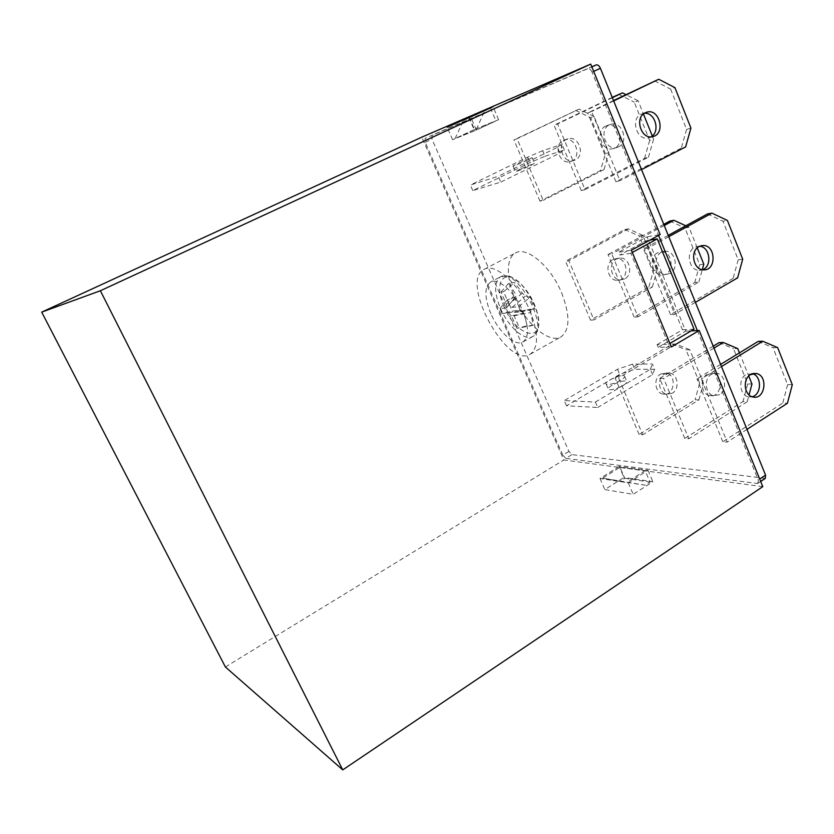 <?xml version="1.0" encoding="UTF-8"?>
<svg xmlns="http://www.w3.org/2000/svg" width="834" height="834" viewBox="0 0 834 834"><rect width="100%" height="100%" fill="white"/><g stroke="black" fill="none" stroke-linecap="round" stroke-linejoin="round"><path stroke-width="0.63" stroke-dasharray="4.17 3.13" d="M632.328 252.462L630.827 253.286L668.461 344.296L657.077 344.661L658.182 347.33L671.37 346.965M630.827 253.286L619.829 254.995L618.682 252.233L631.39 250.21M657.077 344.661L682.431 329.753L645.954 240.786L619.829 254.995M658.182 347.33L685.694 331.119L647.08 236.835L618.682 252.233M619.224 466.435L600.011 478.497L628.242 482.823L647.987 470.251L619.224 466.435L623.978 477.455L604.838 489.579L633.204 494.333L652.866 481.698L623.978 477.455M602.68 478.143L619.996 481.343L624.76 478.32L620.006 467.269L602.68 478.143L645.13 485.179L650.02 482.052L645.141 470.626L627.408 481.906M620.006 467.269L645.141 470.626M762.787 486.639L563.836 459.972L421.796 137.162M225.388 666.981L563.836 459.972M474.119 129.645L452.601 139.685L476.381 130.062L498.607 119.689L474.119 129.645L468.791 117.271M469.167 117.104L474.525 129.541L455.114 138.6L475.953 130.167L484.846 110.547M474.525 129.541L495.917 120.847L475.953 130.167M490.872 313.678C484.346 297.582 484.241 287.052 490.559 282.08C498.054 277.368 514.693 291.942 522.626 310.769C528.964 326.865 529.069 337.27 522.928 341.971C515.12 346.84 498.701 332.015 490.872 313.678M529.684 310.123C538.628 332.954 538.774 347.663 530.111 354.273C506.895 369.076 459.107 280.745 484.189 269.309C494.75 262.658 518.404 283.279 529.684 310.123M561.595 292.703C570.258 315.346 570.029 330.087 560.896 336.946C550.252 342.983 530.455 327.835 518.571 305.63C506.519 283.518 504.664 258.592 515.558 252.952C526.661 246.04 550.617 266.098 561.595 292.703M566.505 405.793L564.243 400.601L595.382 402.051L597.717 407.482L566.505 405.793L619.652 374.383L634.705 369.274L632.537 364.124L652.407 363.999L654.607 369.274L634.705 369.274M539.973 201.182L513.921 139.883L517.08 138.725L543.226 200.348L539.973 201.182L600.49 170.563L603.962 169.594L543.226 200.348M615.919 181.697L587.678 112.986L591.619 111.547L619.975 180.665L615.919 181.697L681.305 148.118L685.611 146.93M684.766 438.434L659.704 378.407L663.676 378.459L688.821 438.788L684.766 438.434L742.969 401.581L747.212 401.748L688.821 438.788M590.524 320.141L565.504 261.261L568.851 260.729L593.964 319.902L590.524 320.141L648.716 287.386L652.344 286.99L593.964 319.902M670.536 314.595L643.535 248.886L647.695 248.23L674.8 314.293L670.536 314.595L733.117 278.347L737.61 277.868M634.132 317.118L607.996 254.516L611.781 253.922L638.01 316.847L634.132 317.118L694.764 282.455L698.85 282.017L638.01 316.847M722.797 441.739L696.953 378.855L701.311 378.907L727.248 442.124L722.797 441.739L782.761 403.093L787.411 403.27M639.115 434.472L615.065 377.865L618.588 377.906L642.722 434.785L639.115 434.472L695.108 399.767L698.892 399.913L642.722 434.785M581.308 190.579L554.047 125.246L557.623 123.943L584.999 189.631L581.308 190.579L644.536 158.335L648.445 157.24L584.999 189.631M472.805 190.611L470.376 185.033L498.252 176.266L500.765 182.125L472.805 190.611L529.903 162.682L545.019 156.25L542.694 150.725L560.823 144.709L563.2 150.391L545.019 156.25M765.31 478.372L571.968 454.613L568.924 451.413L432.002 139.132L431.991 135.202L591.817 66.803M568.924 451.413L562.804 455.145L425.194 142.28L425.163 138.35L591.869 66.928M695.42 302.335L674.8 314.293M699.726 246.238L694.68 247.239C685.298 251.785 689.113 270.81 699.299 270.383L702.582 269.757M742.708 259.186L738.205 259.76L722.963 221.25L727.415 220.457M738.205 259.76L733.117 278.347M668.242 235.386L643.535 248.886M707.493 213.942L722.963 221.25M668.774 236.7L647.695 248.23M657.505 252.838C648.414 257.195 652.105 275.335 661.967 274.907C674.56 275.647 673.768 250.982 661.226 251.816L657.505 252.838M703.802 264.17L699.695 264.701L684.902 227.963L688.957 227.244L697.255 247.886M699.695 264.701L694.764 282.455M663.76 224.356L607.996 254.516M669.91 221.041L684.902 227.963M664.239 225.524L611.781 253.922M670.088 273.364L665.949 274.428C656.045 274.855 652.344 256.611 661.466 252.233L665.209 251.211C675.259 250.398 679.293 268.84 670.088 273.364M698.85 282.017L702.27 269.705M688.957 227.244L685.809 225.785M612.927 259.541L616.514 258.571C628.544 257.748 629.305 281.006 617.223 280.328C607.757 280.756 604.212 263.669 612.927 259.541M653.449 270.623L639.23 236.022L642.837 235.386L657.098 270.153L653.449 270.623L648.716 287.386M642.837 235.386L628.388 228.87L624.833 229.538L565.504 261.261M624.833 229.538L639.23 236.022M628.388 228.87L568.851 260.729M624.729 278.89L620.757 279.901C611.259 280.328 607.705 263.158 616.451 259.009L620.037 258.04C629.68 257.237 633.569 274.605 624.729 278.89M652.344 286.99L657.098 270.153M746.983 429.374L727.248 442.124M752.518 373.715L745.93 374.612C737.85 379.053 739.706 395.472 748.421 396.848L752.122 396.755M792.3 384.724L787.63 384.641L773.024 347.726L777.642 347.622M787.63 384.641L782.761 403.093M720.607 364.385L696.953 378.855M758.2 341.387L773.024 347.726M721.483 366.553L701.311 378.907M707.201 374.362C699.361 378.594 701.165 394.273 709.619 395.597C721.41 398.673 724.652 374.904 712.695 373.288L707.201 374.362M751.966 384.026L747.712 383.953L733.503 348.675L737.725 348.581M747.712 383.953L742.969 401.581M713.216 346.183L659.704 378.407M719.116 342.628L733.503 348.675M713.987 348.101L663.676 378.459M719.606 394.659L713.758 395.733C705.272 394.399 703.469 378.646 711.329 374.393L716.833 373.309C725.486 374.362 727.54 390.281 719.606 394.659M747.212 401.748L749.047 394.92M739.445 352.865L748.744 376.009M660.674 374.059L665.959 373.038C677.469 374.581 674.341 397.005 663.009 394.096C654.867 392.835 653.137 378.052 660.674 374.059M699.663 383.119L685.986 349.821L689.739 349.727L703.469 383.181L699.663 383.119L695.108 399.767M689.739 349.727L675.842 343.994L672.131 344.108L615.065 377.865M672.131 344.108L685.986 349.821M675.842 343.994L618.588 377.906M672.308 393.21L666.689 394.211C658.526 392.95 656.796 378.094 664.354 374.091L669.65 373.059C677.969 374.059 679.939 389.071 672.308 393.21M698.892 399.913L703.469 383.181M641.523 169.583L619.975 180.665M644.348 113.299L641.148 114.154C630.014 118.908 637.009 141.269 648.518 137.891L651.073 136.839M690.927 128.102L686.601 129.406L670.682 89.175L674.946 87.653M686.601 129.406L681.305 148.118M613.511 100.56L587.678 112.986M654.523 80.835L670.682 89.175M613.668 100.935L591.619 111.547M605.682 126.122C594.934 130.698 601.689 151.976 612.813 148.702C625.583 146.294 619.495 121.535 607.089 125.59L605.682 126.122M648.445 157.24L653.606 139.278L649.665 140.456L634.247 102.155L638.125 100.778L643.441 113.987M649.665 140.456L644.536 158.335M612.208 97.37L554.047 125.246M618.62 94.294L634.247 102.155M612.344 97.703L557.623 123.943M618.453 146.888L616.618 147.555C605.453 150.839 598.666 129.437 609.456 124.85L610.863 124.308C622.133 120.513 629.357 142.124 618.453 146.888M652.271 135.952L653.606 139.278M638.125 100.778L625.896 94.607M563.273 140.425L564.618 139.914C576.492 136.036 582.33 159.315 570.102 161.65C559.447 164.778 552.984 144.793 563.273 140.425M605.411 153.696L590.628 117.709L594.069 116.479L608.903 152.643L605.411 153.696L600.49 170.563M594.069 116.479L579.036 109.129L513.921 139.883M575.648 110.401L590.628 117.709M579.036 109.129L517.08 138.725M575.231 159.992L573.469 160.628C562.783 163.766 556.288 143.677 566.62 139.299L567.964 138.788C578.744 135.15 585.666 155.458 575.231 159.992M603.962 169.594L608.903 152.643M520.051 169.135L515.558 171.877L530.017 165.997L534.469 163.276L520.051 169.135M563.2 150.391L559.885 153.081L500.765 182.125M542.694 150.725L527.578 157.188L470.376 185.033M527.578 157.188L529.903 162.682M527.599 160.295L513.139 166.227C510.825 166.383 530.612 157.386 532.071 157.616L527.599 160.295M559.885 153.081L557.487 147.316L498.252 176.266M557.487 147.316L560.823 144.709M612.104 385.193C608.924 387.153 607.705 388.581 608.466 389.468C611.426 390.354 616.305 389.019 623.102 385.444C626.261 383.484 627.46 382.076 626.699 381.201C623.717 380.314 618.849 381.649 612.104 385.193M654.607 369.274L652.563 374.622L597.717 407.482M632.537 364.124L617.483 369.264L564.243 400.601M617.483 369.264L619.652 374.383M620.861 380.148C614.053 383.723 609.174 385.079 606.224 384.213C603.013 382.097 622.101 373.444 624.478 375.946C625.229 376.801 624.02 378.198 620.861 380.148M652.563 374.622L650.332 369.274L595.382 402.051M650.332 369.274L652.407 363.999M593.683 71.401L592.057 72.162L658.37 234.875L660.132 234.562M592.057 72.162C590.816 69.566 589.398 68.451 587.793 68.815M562.804 455.145L565.848 458.366L571.968 454.613M764.236 478.591L756.98 483.459L565.848 458.366M756.98 483.459L758.043 483.261L758.273 480.009L759.691 479.05M697.37 330.566L758.273 480.009M658.589 235.407L658.37 234.875L647.08 236.835M504.174 306.954C492.946 283.06 503.997 266.359 521.229 284.279L521.229 284.279C529.538 293.057 535.084 303.326 537.867 315.085L537.867 315.085C544.519 344.411 515.996 336.102 504.174 306.954M527.13 325.833L523.888 313.115L520.802 310.071L512.337 311.145L507.385 299.813L515.746 297.05L515.516 293.922L508.594 283.351L514.609 282.517L522.282 293.109L525.42 296.164L529.84 297.311L534.928 309.06L530.924 309.143L530.716 312.521L533.28 325.416L527.13 325.833L516.871 328.304L533.28 325.416M515.245 297.321L506.196 307.913L506.447 304.525L501.005 292.098L503.59 291.775L509.042 304.254L512.159 307.329L518.717 306.683L520.937 311.78L514.203 312.406L514.088 315.763L519.499 328.137M523.888 313.115L511.471 315.982L516.871 328.304M511.471 315.982L508.386 312.917L502.068 313.48L512.337 311.145M506.196 307.913L499.9 308.538L502.068 313.48M499.9 308.538L507.385 299.813M501.005 292.098L508.594 283.351M503.59 291.775L514.609 282.517M518.717 306.683L529.84 297.311M520.937 311.78L534.928 309.06M452.601 139.685L447.16 127.206M498.607 119.689L493.092 106.742M476.381 130.062L470.772 117.031M455.114 138.6L463.516 120.159M490.423 107.972L495.917 120.847M600.011 478.497L604.838 489.579M628.242 482.823L633.204 494.333M647.987 470.251L652.866 481.698M624.76 478.32L650.02 482.052M619.996 481.343L645.13 485.179M685.694 331.119L691.219 330.858M668.461 344.296L669.91 343.441M694.065 329.18L682.431 329.753M649.926 240.119L645.954 240.786M500.504 308.476C508.271 326.772 524.763 341.471 532.697 336.54C550.534 328.961 516.569 266.067 500.452 276.867C494.02 281.892 494.041 292.432 500.504 308.476M425.194 142.28L432.002 139.132M506.447 304.525L515.516 293.922M508.386 312.917L520.802 310.071M531.049 309.122L514.359 312.375M514.088 315.763L530.716 312.521M522.282 293.109L509.042 304.254M512.159 307.329L525.42 296.164M522.928 341.971L532.697 336.54L537.242 331.327C538.743 330.358 538.952 324.947 537.867 315.085C534.469 303.659 528.923 293.391 521.229 284.279C513.577 277.972 508.928 275.178 507.301 275.908L500.452 276.867L490.559 282.08M617.223 280.328L620.757 279.901M616.514 258.571L620.037 258.04M661.967 274.907L665.949 274.428M661.226 251.816L665.209 251.211M699.299 270.383L703.667 269.851M698.538 246.176L700.862 245.822M570.102 161.65L573.469 160.628M564.618 139.914L567.964 138.788M612.813 148.702L616.618 147.555M607.089 125.59L610.863 124.308M648.518 137.891L652.709 136.62M642.597 113.601L645.943 112.475M663.009 394.096L666.689 394.211M665.959 373.038L669.65 373.059M709.619 395.597L713.758 395.733M712.695 373.288L716.833 373.309M748.421 396.848L752.966 396.994M751.59 373.486L753.446 373.496M606.224 384.213L608.466 389.468M624.478 375.946L626.699 381.201M513.139 166.227L515.558 171.877M532.071 157.616L534.469 163.276M530.111 354.273L560.896 336.946M484.189 269.309L515.558 252.952M506.634 307.725L515.746 297.05M514.203 312.406L530.924 309.143M758.043 483.261L760.681 481.479"/><path stroke-width="1.25" d="M41.7 312.135L421.796 137.162L590.712 64.114L660.132 234.562L631.39 250.21L671.37 346.965L699.194 330.483L762.787 486.639L342.743 769.886L100.372 290.743L41.7 312.135L225.388 666.981L342.743 769.886M591.817 66.803L596.133 64.958C597.749 64.572 599.166 65.677 600.407 68.273L765.56 475.119L765.31 478.372L760.681 481.479M668.774 236.7L711.892 213.118L727.415 220.457L742.708 259.186L737.61 277.868L695.42 302.335M702.582 269.757C712.382 266.348 710.047 246.916 699.726 246.238M711.892 213.118L707.493 213.942L668.242 235.386M699.038 246.583C689.614 251.149 693.45 270.279 703.667 269.851C716.698 270.654 715.895 244.675 702.906 245.519L699.038 246.583M685.809 225.785L673.914 220.28L669.91 221.041L663.76 224.356M673.914 220.28L664.239 225.524M702.27 269.705L703.802 264.17L697.255 247.886M721.483 366.553L762.776 341.242L777.642 347.622L792.3 384.724L787.411 403.27L746.983 429.374M752.122 396.755C761.682 394.743 762.005 376.082 752.518 373.715M762.776 341.242L758.2 341.387L720.607 364.385M750.464 374.643C742.354 379.105 744.22 395.608 752.966 396.994C765.143 400.226 768.5 375.217 756.136 373.507L750.464 374.643M739.445 352.865L737.725 348.581L723.286 342.493L719.116 342.628L713.216 346.183M723.286 342.493L713.987 348.101M749.047 394.92L751.966 384.026L748.744 376.009M613.668 100.935L658.735 79.261L674.946 87.653L690.927 128.102L685.611 146.93L641.523 169.583M651.073 136.839C660.653 131.668 655.076 112.006 644.348 113.299M658.735 79.261L613.511 100.56M645.308 112.757C634.132 117.521 641.158 140.018 652.709 136.62C665.959 134.138 659.642 107.993 646.757 112.194L645.308 112.757M625.896 94.607L622.445 92.866L612.208 97.37M622.445 92.866L612.344 97.703M643.441 113.987L652.271 135.952M691.219 330.858L699.194 330.483M697.37 330.566L658.589 235.407M447.16 127.206L493.092 106.742L447.16 127.206M100.372 290.743L590.712 64.114M484.846 110.547L490.423 107.972M463.516 120.159L484.867 110.484M463.777 119.585L490.402 107.93M669.91 343.441L694.065 329.18L657.234 238.889L649.926 240.119M657.234 238.889L632.328 252.462M600.407 68.273L593.683 71.401M759.691 479.05L765.56 475.119M591.869 66.928L596.133 64.958M700.862 245.822L702.906 245.519M645.943 112.475L646.757 112.194M753.446 373.496L756.136 373.507"/></g></svg>
